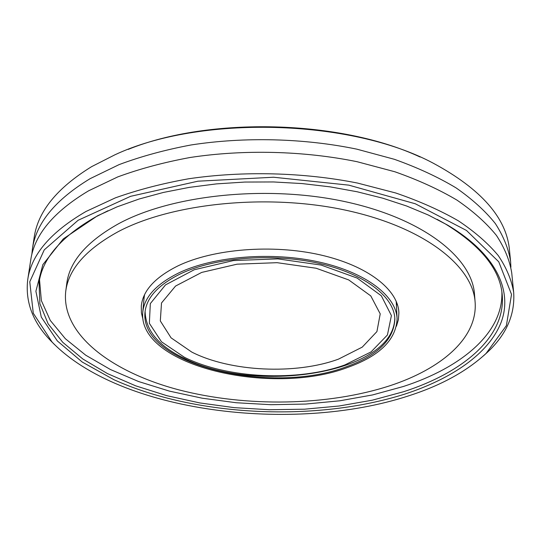 <?xml version="1.0" encoding="UTF-8"?>
<svg xmlns="http://www.w3.org/2000/svg" width="541" height="541" viewBox="0 0 541 541"><rect width="100%" height="100%" fill="white"/><g stroke="black" fill="none" stroke-linecap="round" stroke-linejoin="round"><path stroke-width="0.81" d="M180.85 273.665C158.371 284.708 146.415 297.672 144.974 312.549C139.842 365.06 271.467 395.633 346.68 366.629C377.834 355.39 393.895 339.545 394.862 319.089C394.288 296.982 365.019 273.726 318.642 263.298C272.346 252.836 215.176 257.421 180.85 273.665M347.937 367.332C379.714 355.904 396.1 339.748 397.087 318.872C396.479 296.387 366.69 272.711 319.44 262.101C272.285 251.457 214.06 256.163 179.166 272.725C156.369 283.957 144.244 297.117 142.77 312.218C137.563 365.723 271.406 396.776 347.937 367.332M191.778 352.076C230.547 371.843 295.771 374.872 338.504 359.123L362.247 347.126L376.921 331.579L380.222 313.875L370.781 295.907L348.722 279.927L316.14 268.241L277.114 262.683L237.073 264.177L201.671 272.427L175.555 286.054L161.509 302.98L160.319 320.935L171.078 337.848L191.778 352.076M32.426 248.874L34.151 237.56C37.823 211.626 56.988 187.984 91.659 166.628L114.787 154.868C199.548 114.949 350.71 118.905 433.267 163.206C481.192 189.066 506.592 217.996 509.46 250.01L510.589 261.391C508.56 248.779 503.468 236.16 495.326 223.541C485.365 211.064 472.286 199.183 456.083 187.896C438.156 177.117 417.584 167.588 394.362 159.297L356.79 149.147C303.805 138.192 244.437 136.697 191.027 144.974C164.958 149.877 140.985 156.423 119.108 164.613L90.137 178.658C55.283 199.805 36.051 223.21 32.426 248.874L31.811 254.642M420.12 157.025C340.735 119.865 209.462 116.43 128.237 149.384M510.907 267.186L510.589 261.391M408.191 395.992C292.465 433.706 119.919 412.357 52.078 342.061L33.272 313.225L29.769 281.793L44.24 249.874L78.114 220.282L130.604 196.322L197.972 181.194L273.55 177.232L348.817 185.144L415.305 203.774L466.464 230.452L498.741 261.776L511.522 294.412L506.383 325.614L486.095 353.422C466.538 371.498 440.57 385.686 408.191 395.992M483.377 355.944L487.826 351.893C506.498 334.338 515.113 314.504 513.673 292.404C511.664 280.157 506.545 267.903 498.315 255.629C488.239 243.497 474.971 231.92 458.511 220.911C440.293 210.402 419.363 201.09 395.728 192.988L357.459 183.047C303.481 172.302 242.956 170.773 188.566 178.787C162.023 183.541 137.63 189.898 115.395 197.85L85.978 211.49C50.631 232.048 31.216 254.77 27.733 279.677C25.136 301.675 32.697 321.929 50.428 340.438L54.655 344.718M404.83 394.091C451.634 378.828 488.692 353.807 501.047 322.551C512.915 291.403 496.787 254.216 447.407 225.002L428.229 214.987L406.616 205.999L382.825 198.209L357.202 191.778L330.132 186.861L302.047 183.561L273.428 181.952L244.762 182.06L216.542 183.886L189.249 187.382L163.328 192.461L139.165 198.993L117.106 206.845L97.434 215.839L63.283 238.899L42.84 264.664L35.889 291.247L41.278 317.073L57.346 340.945L82.218 362.03L114.036 379.768C196.329 416.692 315.87 422.183 404.83 394.091M513.673 292.404L511.732 272.894C509.71 260.41 504.611 247.927 496.435 235.43C486.433 223.081 473.28 211.315 456.983 200.123C438.947 189.445 418.24 179.991 394.869 171.768L357.04 161.698C303.684 150.817 243.89 149.309 190.121 157.492C163.869 162.341 139.74 168.819 117.735 176.921L88.596 190.817C53.559 211.747 34.259 234.909 30.688 260.295L27.733 279.677M437.108 219.342L445.331 223.913C481.186 245.959 500.148 269.607 502.224 294.865C505.943 337.178 462.406 372.823 403.633 391.704L372.37 400.171L339.112 406L304.59 409.192L269.452 409.733L234.348 407.65L199.913 402.95L166.817 395.674L135.757 385.861L107.497 373.608L82.861 359.021L62.742 342.304L48.095 323.734L39.885 303.697L39.033 282.74C42.293 258.612 61.153 236.688 95.608 216.955L108.011 210.726M39.534 279.832L41.359 300.627L50.279 320.434L65.38 338.747L85.728 355.2L110.418 369.517L138.577 381.533L169.421 391.123L202.212 398.203L236.268 402.741L270.96 404.702L305.658 404.059L339.734 400.807L372.56 394.937L403.424 386.477C460.668 367.873 503.394 333.283 501.879 291.944M475.12 302.135L474.504 294.345C472.273 258.165 424.056 218.855 345.773 201.8C267.653 184.664 172.248 194.733 118.831 223.595C86.878 241.387 69.519 261.411 66.746 283.667L65.725 291.416C61.079 334.791 112.528 372.519 179.254 389.96C246.561 407.319 327.697 406.007 390.014 385.706C441.084 368.948 477.845 338.071 475.12 302.135C472.922 266.246 424.529 227.206 345.888 210.239C267.41 193.198 171.551 203.179 117.938 231.812C85.87 249.469 68.47 269.337 65.725 291.416M396.445 326.216L398.406 319.63L398.893 312.874C398.25 289.895 368.069 265.699 320.177 254.865C272.38 244.011 213.384 248.86 178.07 265.827C155.051 277.296 142.79 290.733 141.282 306.125L141.411 312.894L143.027 319.575M143.615 296.799L144.021 298.517M396.553 305.124L397.053 303.44M144.535 294.75L144.068 298.03L144.548 294.717M396.222 301.303L397.087 318.872M344.881 364.932C297.942 381.932 227.064 378.666 184.38 357.263L161.482 341.79L149.357 323.315L150.324 303.596L165.512 284.891L194.219 269.756L233.401 260.559L277.851 258.882L321.165 265.076L357.161 278.081L381.324 295.785L391.407 315.586L387.43 334.98L371.045 351.921L344.881 364.932M396.235 301.337L396.533 304.637M144.068 298.03L142.77 312.218M145.11 311.332C145.583 330.111 158.215 345.564 182.993 357.702C253.391 394.578 394.206 374.507 394.795 317.871M486.095 353.422L487.826 351.893M52.078 342.061L50.428 340.438M99.558 214.858L97.434 215.839M445.331 223.913L447.407 225.002"/></g></svg>
